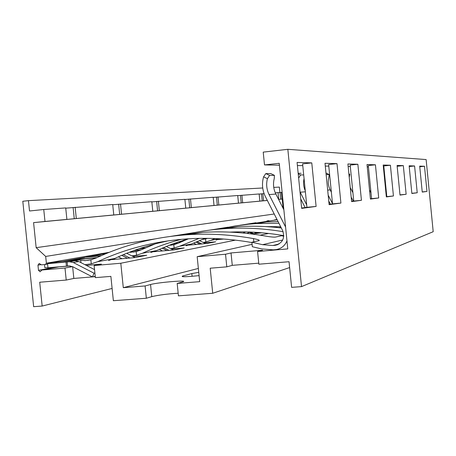<?xml version="1.0" encoding="UTF-8"?>
<svg xmlns="http://www.w3.org/2000/svg" width="456" height="456" viewBox="0 0 456 456"><rect width="100%" height="100%" fill="white"/><g stroke="black" fill="none" stroke-linecap="round" stroke-linejoin="round"><path stroke-width="0.68" d="M287.833 149.311L426.126 159.566L433.2 231.705L301.519 286.619L291.612 287.36L289.053 261.721L258.86 264.206L257.583 251.49L287.77 248.896L279.226 163.294L264.497 164.924L263.22 152.122L287.833 149.311L301.519 286.619M226.797 266.845L210.193 268.208L212.718 293.271L178.439 295.841L177.184 283.438L199.694 281.665L197.174 256.682L225.526 254.243L231.027 252.949L232.275 265.352L226.797 266.845L225.526 254.243M197.174 256.682L252.094 244.342M257.583 251.49L262.633 250.224L231.027 252.949M286.978 240.928C284.806 245.898 281.124 248.794 275.931 249.614L273.315 249.848L261.676 248.908L252.333 246.724L251.883 242.221L262.565 244.684L272.882 245.505L275.219 245.299C282.629 243.168 285.103 238.26 282.646 230.576L265.386 196.61C262.285 190.255 261.687 183.66 263.591 176.831L265.797 173.582L270.898 173.639M146.342 298.247L113.362 300.715L110.876 276.376L95.367 277.653L94.13 265.534L120.8 263.243L123.291 287.673L145.094 285.958L150.548 284.51L151.78 296.645L146.342 298.247L145.094 285.958M123.291 287.673L198.36 268.436M177.184 283.438L182.423 281.968C190.602 279.705 158.369 282.298 150.548 284.51M198.759 272.346L191.822 273.566L182.685 275.994C180.359 277.066 185.826 276.946 199.09 275.629M178.176 293.236C167.278 293.909 158.477 295.049 151.78 296.645M212.718 293.271L289.634 267.575M258.757 263.163L232.275 265.352M390.404 165.243L383.2 165.026L386.346 196.935L393.431 195.977L390.404 165.243L383.775 165.95L386.802 196.627L386.323 196.69M375.43 164.793L367.012 164.542L370.426 199.084L378.702 197.967L375.43 164.793L368.305 165.556L371.577 198.662L370.397 198.822M357.869 164.263L347.905 163.966L351.633 201.626L361.431 200.304L357.869 164.263L350.174 165.095L353.736 201.056L351.604 201.341M337.001 163.636L325.014 163.276L329.118 204.67L340.906 203.074L337.001 163.636L328.628 164.548L332.532 203.889L329.089 204.351M311.779 162.883L297.084 162.439L301.661 208.381L316.105 206.425L311.779 162.883L302.602 163.886L306.922 207.32L301.627 208.027M403.326 165.631L397.09 165.442L400.009 195.088L406.142 194.262L403.326 165.631L397.176 166.28M414.589 165.967L409.146 165.802L411.865 193.486L417.223 192.763L414.589 165.967L409.214 166.537M424.496 166.263L419.697 166.121L422.245 192.084L426.964 191.446L424.496 166.263L419.759 166.765M264.497 164.924L279.42 165.203M297.392 165.545L302.773 165.648M325.288 166.075L328.787 166.144M348.156 166.514L350.322 166.554M367.245 166.873L368.442 166.896M383.416 167.181L383.901 167.192M316.105 206.425L306.922 207.32M426.964 191.446L422.227 191.913M417.223 192.763L411.842 193.293M406.142 194.262L399.986 194.866M393.431 195.977L386.802 196.627M378.702 197.967L371.577 198.662M361.431 200.304L353.736 201.056M340.906 203.074L332.532 203.889M120.8 263.243L235.467 240.135M260.108 235.171L268.624 233.455M94.13 265.534L101.392 264.121L86.372 265.415M72.521 266.617L64.991 268.042L41.923 270.02L58.476 266.965M84.964 264.691L91.268 263.836L97.692 261.693C125.035 248.896 154.487 241.321 186.042 238.967C207.668 237.445 229.624 238.636 251.917 242.552M131.835 255.879L136.549 255.206L142.46 253.251C154.897 247.483 167.882 242.843 181.408 239.332M170.572 248.577L174.141 248.047L179.607 246.24L199.209 238.374M251.746 233.979L261.932 232.782M259.692 232.6L255.52 232.982M218.059 239.542L223.765 239.029M188.499 245.14L207.201 243.464L215.677 241.811L204.02 242.86M153.649 251.729L174.158 249.916L184.184 247.961L171.587 249.079M111.954 259.606L134.668 257.623L146.718 255.274L133.009 256.471M220.168 238.79L216.019 240.067M203.137 242.427L205.838 242.005L210.928 240.335L214.975 238.534M202.128 239.457L206.534 238.682M207.645 238.345L202.567 239.406M92.437 276.895L73.838 278.434L66.223 280.052L39.712 282.23L42.163 306.05L33.647 306.688L22.8 201.261L28.454 200.651L29.52 210.985L43.753 209.504L44.984 221.474L33.584 222.625L36.161 247.671L45.685 256.437L46.381 263.209L45.44 264.497L41.388 264.85L39.205 263.437L37.956 265.153L38.486 270.317L40.099 271.782L41.923 270.02M205.063 238.323L191.417 244.017L186.088 245.767M168.663 245.419L174.882 244.445M173.394 243.624L178.325 243.179L173.799 244.718L170.584 245.225M47.167 264.195L45.589 264.474L47.167 264.195L47.498 263.705L57.969 261.875L78.62 260.057L85.54 260.604L92.123 259.504M58.431 261.835L78.62 260.057L74.881 260.724L78.785 261.516L94.546 269.616M84.48 257.651L62.837 261.448L85.665 257.241L100.765 255.901M106.641 253.382L85.665 257.241M146.957 246.36L146.011 246.502M204.1 239.206L203.701 239.218M282.788 198.987L282.218 199.044L283.147 208.346M273.748 187.399L279.351 187.091L279.893 192.517M95.27 276.661L92.745 276.872M42.163 306.05L112.108 288.443M66.223 280.052L64.991 268.042M28.454 200.651L262.719 187.992M278.057 192.7L282.121 192.312M259.156 194.074L264.092 193.612M275.281 192.802L278.046 192.603L278.719 199.34M237.724 195.635L259.145 193.965L259.863 201.124L254.425 201.677L267.341 200.458M213.208 197.419L237.713 195.516L238.477 203.148L232.856 203.724L267.324 200.418M184.902 199.483L213.197 197.283L214.018 205.468L208.21 206.061L259.863 201.124M151.848 201.894L184.885 199.323L185.774 208.141L179.789 208.745M112.735 204.744L151.825 201.706L152.794 211.265L146.65 211.903L238.477 203.148M65.744 208.175L112.712 204.527L113.778 214.958L107.508 215.614L185.774 208.141M43.753 209.504L65.715 207.919L66.895 219.399L60.574 220.043M281.318 192.369L281.979 199.033L282.788 198.953M281.979 199.033L278.576 199.369M278.587 199.392L282.218 199.044M33.584 222.625L152.794 211.265M36.161 247.671L274.227 214.001M44.984 221.474L66.895 219.399M75.149 207.235L76.3 218.51L60.574 220.066M76.3 218.51L113.778 214.958M120.509 203.969L121.552 214.223M158.38 201.233L159.332 210.643M190.471 198.919L191.349 207.611L179.789 208.757M191.349 207.611L214.018 205.468M218.014 196.935L218.823 205.012M241.908 195.214L242.66 202.755M262.833 193.703L263.539 200.777M45.685 256.437L154.749 238.944M171.422 236.271L194.849 232.514M210.113 230.063L228.023 227.191M242.102 224.933L255.924 222.716M268.983 220.624L266.92 220.898M67.129 261.972L67.551 266.07L68.993 265.945L72.675 266.692L92.494 276.923L93.999 273.19L73.273 262.513L69.534 261.761L47.498 263.705M47.555 263.705L47.977 267.78L44.836 267.672L44.517 264.577M77.594 258.86L76.101 259.652L96.49 257.851M129.236 252.299L137.347 251.279M178.319 243.185L188.482 238.807M219.245 229.077L235.085 225.942L248.543 224.209L256.711 223.554L278.935 223.263M280.708 226.763L265.62 226.592M240.323 225.167L266.458 221.964L278.057 221.548M328.183 195.214L332.504 203.61M327.676 190.101L330.195 189.913L331.369 192.193M330.195 189.913C328.166 185.831 327.727 181.579 328.873 177.156L329.175 174.551L326.182 173.12M326.137 174.591L329.175 174.551L325.983 173.069M188.049 238.836L172.003 244.137L156.533 250.595L150.788 252.499M155.165 243.909L141.064 249.905L136.179 251.57L132.662 252.128M183.392 235.034C197.214 231.631 211.407 229.476 225.971 228.576C244.798 227.43 263.853 228.467 283.136 231.694M283.792 235.638C265.597 232.486 247.585 231.312 229.761 232.115M208.768 230.24L237.633 226.672C252.031 225.788 266.595 226.222 281.323 227.966M303.696 174.922L300.572 174.967L298.646 178.148M300.014 191.839L306.677 204.875M328.759 201.005L330.389 204.18M305.292 190.916C303.542 186.931 303.132 182.81 304.061 178.552M301.114 173.28L298.167 173.308M76.049 259.749L69.648 260.849M168.674 240.779C149.756 244.638 131.773 250.538 114.741 258.478L108.511 260.553M251.883 242.221L259.036 240.66C259.994 240.221 258.142 239.531 253.479 238.591C231.597 234.692 210.022 233.381 188.75 234.658C155.633 236.795 124.767 244.576 96.165 258.005L90.858 259.823L86.982 260.439M70.201 265.956L55.37 267.142M170.726 236.362L202.948 232.338C223.531 231.095 244.393 232.343 265.529 236.083C270.431 236.932 273.742 237.268 275.452 237.086L281.586 235.746L283.763 236.208M269.074 194.581L275.874 194.062C273.429 189.092 272.893 183.91 274.255 178.524L274.426 175.349L269.581 175.417L267.421 178.695C266.03 184.201 266.583 189.496 269.074 194.581L285.593 227.054M300.715 198.919L305.138 207.56M275.874 194.062L283.866 209.749M274.426 175.349L270.693 173.542L274.426 175.349M67.551 266.07L47.977 267.78M66.422 266.19L66 262.086M92.494 276.923L95.236 276.325M93.999 273.19L94.894 273.001M249.13 224.152L277.145 219.741M237.194 231.893L235.672 232.435M232.269 232.013L231.688 232.207M351.183 197.089L353.263 201.113M350.322 188.374L350.653 188.345L352.91 192.706M350.653 188.345L350.231 187.467M349.239 177.464L349.78 174.249L348.88 173.821L349.78 174.249L348.925 174.26M219.513 239.411L219.091 239.206M195.88 242.028L200.093 244.102M193.515 243.065L196.302 244.445M190.363 244.975L189.793 244.695M196.992 241.555L201.854 243.943M199.357 240.568L205.553 243.612M236.92 232.52L238.345 231.882M274.426 219.997L276.991 219.45M245.562 231.916L242.9 233.01M249.341 232.326L252.601 233.899M250.333 232.058L253.906 233.78M254.813 232.645L256.403 232.372M271.377 226.541L270.419 226.906M279.442 227.749L280.913 227.162M275.185 226.586L273.731 227.179M385.804 191.457L386.403 192.609M253.946 232.224L256.654 233.529M247.597 233.096L248.657 233.603M249.996 232.041L246.89 233.409M370.323 198.041L370.705 198.782M369.52 189.941L370.996 192.785M121.735 255.354L127.458 258.256M123.325 254.682L129.954 258.033M126.717 253.291L135.118 257.537M115.117 259.327L114.051 258.791M118.338 256.836L122.06 258.723M162.079 248.121L166.953 250.555M163.396 247.562L169.034 250.372M166.201 246.4L173.405 249.985M156.06 251.518L155.291 251.131M159.264 249.352L162.461 250.954M72.629 266.669L73.838 278.434M219.353 238.744L210.928 240.335M205.531 238.933L205.838 242.005M191.417 244.017L179.607 246.24M173.799 244.718L174.141 248.047M183.517 240.192L185.535 240.01L183.517 240.192M178.558 241.811L182.086 241.486M153.125 244.712L150.662 245.134M109.28 252.31L46.381 263.209M185.905 239.856L184.475 240.107L185.905 239.856M280.035 192.5L280.702 199.158M73.114 207.451L74.265 218.715M118.634 204.163L119.677 214.411M156.636 201.415L157.588 210.82M188.847 199.09L189.719 207.776M216.486 197.089L217.301 205.166M240.472 195.356L241.23 202.897M261.482 193.84L262.189 200.914M69.534 261.761L75.126 260.764M76.739 259.39L97.025 257.6M86.834 256.836L101.625 255.52M139.103 248.719L144.791 248.212M134.4 250.367L141.423 249.74M140.203 248.355L145.561 247.87M177.589 242.136L181.397 241.794M172.813 243.84L177.874 243.384M156.533 250.595L142.46 253.251M127.344 253.61L127.287 253.063M136.179 251.57L136.549 255.206M130.655 252.339L131.379 252.271L130.655 252.339M133.745 250.606L140.938 249.962M300.196 192.204L305.377 191.805M300.572 174.967L298.218 173.833M114.741 258.478L97.692 261.693M80.94 262.622L80.706 260.325M90.858 259.823L91.268 263.836M84.639 260.684L85.54 260.604L84.639 260.684M253.479 238.591L253.798 241.805M262.565 244.684L282.731 239.981M267.421 178.695L263.591 176.831M269.581 175.417L265.797 173.582M275.036 245.317L277.795 244.638M272.882 245.505L279.066 243.994M73.273 262.513L78.785 261.516M276.638 226.621L276.724 227.458M37.956 265.153L41.12 264.6M38.486 270.317L55.581 267.17M191.822 273.566L192.096 276.308M170.897 245.191L174.637 244.513M256.711 223.554L266.458 221.964M133.009 252.088L137.079 251.347M225.971 228.576L237.633 226.672M87.37 260.399L91.838 259.584M188.75 234.658L202.948 232.338M275.219 245.299L277.63 244.707M202.852 239.377L206.306 238.744M182.753 276.701L182.685 275.994"/></g></svg>
